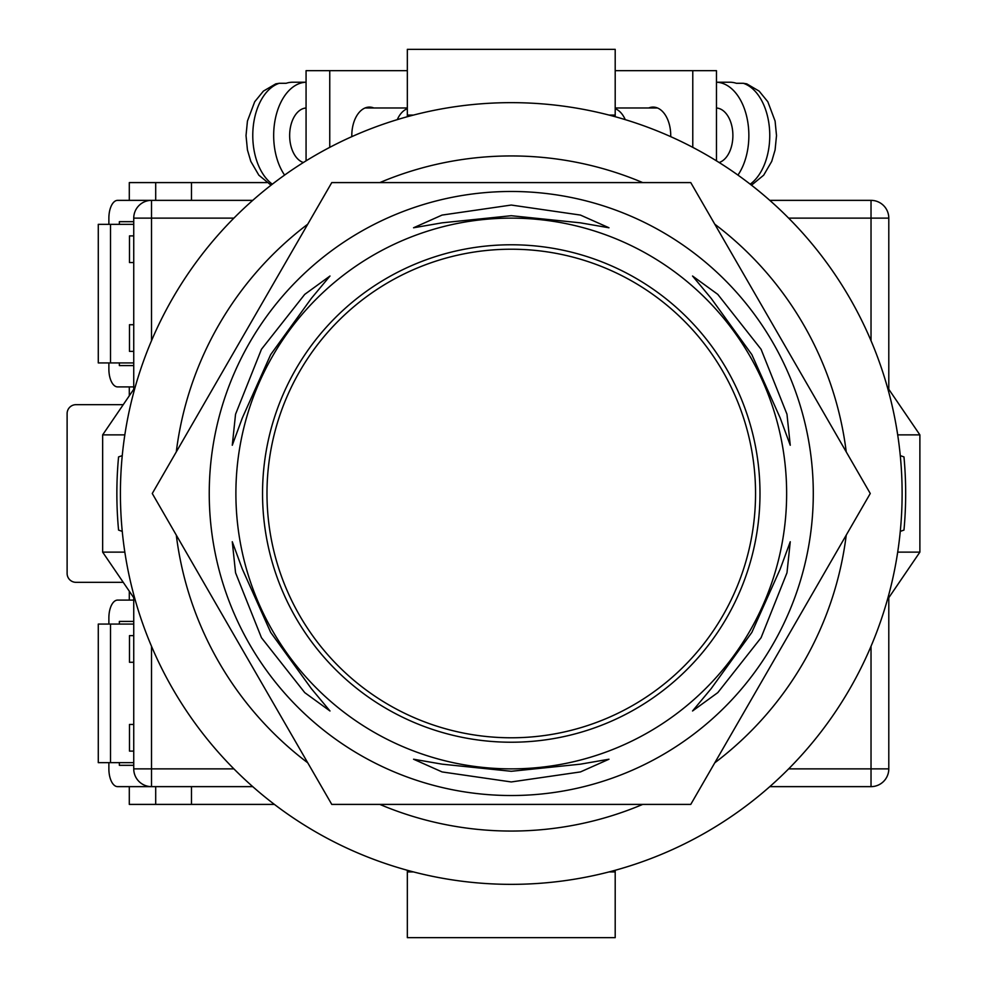 <?xml version="1.0" encoding="UTF-8"?>
<svg xmlns="http://www.w3.org/2000/svg" width="987" height="987" viewBox="0 0 987 987"><rect width="100%" height="100%" fill="white"/><g stroke="black" fill="none" stroke-linecap="round" stroke-linejoin="round"><path stroke-width="1.48" d="M511.266 884.352A390.852 390.852 0 0 0 902.118 493.5A390.852 390.852 0 0 0 511.266 102.648A390.852 390.852 0 0 0 120.414 493.5A390.852 390.852 0 0 0 511.266 884.352M122.252 531.376L118.563 530.081A394.405 394.405 0 0 1 118.563 456.919L122.252 455.624M900.28 455.624L903.969 456.919A394.405 394.405 0 0 1 903.969 530.081L900.28 531.376M379.81 804.405A337.554 337.554 0 0 0 642.722 804.405M714.785 762.803A337.554 337.554 0 0 0 846.241 535.102M846.241 451.898A337.554 337.554 0 0 0 714.785 224.197M642.722 182.595A337.554 337.554 0 0 0 379.81 182.595M307.747 224.197A337.554 337.554 0 0 0 176.291 451.898M176.291 535.102A337.554 337.554 0 0 0 307.747 762.803M887.387 599.788L919.884 552.128L897.701 552.128M897.701 434.872L919.884 434.872L919.884 552.128M887.387 387.212L919.884 434.872M135.145 387.212L102.648 434.872L102.648 552.128L124.831 552.128M124.831 434.872L102.648 434.872M135.145 599.788L102.648 552.128M407.335 870.275L407.335 871.916L413.454 871.916M615.197 870.275L615.197 871.916L609.078 871.916M615.197 871.916L615.197 937.65L407.335 937.65L407.335 871.916M407.335 116.725L407.335 49.35L615.197 49.35L615.197 115.084L609.078 115.084M615.197 116.725L615.197 115.084M413.454 115.084L407.335 115.084M670.716 136.65A28.426 17.63 -90 0 0 670.728 135.515A28.426 17.63 -90 0 0 653.098 107.089A28.426 17.63 -90 0 0 648.718 107.978M615.197 70.669L692.775 70.669L692.775 147.347M692.775 70.669L716.463 70.669L716.463 160.844M719.153 162.522A27.537 17.087 -90 0 0 732.885 135.515A27.537 17.087 -90 0 0 716.463 108.002M750.194 184.174A53.298 33.064 -90 0 0 769.761 135.515A53.298 33.064 -90 0 0 743.31 83.29L736.351 83.29A53.298 33.064 90 0 0 729.738 82.217L716.463 82.217A53.298 33.064 90 0 1 748.862 135.515A53.298 33.064 90 0 1 737.943 175.094M625.252 119.637A27.537 17.087 -90 0 0 615.197 108.706M743.31 83.29L746.764 83.858L759.139 91.112L767.837 101.772L775.091 121.043L776.51 135.577L775.091 149.95L771.723 161.387L763.679 175.192L751.489 185.186M351.816 136.65A28.426 17.63 -90 0 1 351.804 135.515A28.426 17.63 -90 0 1 369.434 107.089A28.426 17.63 -90 0 1 373.814 107.978M407.335 70.669L329.757 70.669L329.757 147.347M329.757 70.669L306.069 70.669L306.069 160.844M303.379 162.522A27.537 17.087 -90 0 1 289.647 135.515A27.537 17.087 -90 0 1 306.069 108.002M397.28 119.637A27.537 17.087 -90 0 1 407.335 108.706M272.338 184.174A53.298 33.064 -90 0 1 252.771 135.515A53.298 33.064 -90 0 1 279.222 83.29L286.181 83.29A53.298 33.064 90 0 1 292.794 82.217L306.069 82.217A53.298 33.064 90 0 0 273.67 135.515A53.298 33.064 90 0 0 284.589 175.094M279.222 83.29L275.768 83.858L263.393 91.112L254.695 101.772L247.441 121.043L246.022 135.577L247.441 149.95L250.809 161.387L258.853 175.192L271.043 185.186M252.746 786.639L151.504 786.639A17.766 17.766 0 0 1 133.738 768.873L133.738 597.727M133.738 389.273L133.738 218.127L151.504 218.127L151.504 340.737M871.027 340.737L871.027 218.127L888.793 218.127L888.793 389.273M888.793 597.727L888.793 768.873A17.766 17.766 0 0 1 871.027 786.639L769.786 786.639M108.878 224.345L108.878 218.127A17.766 8.735 90 0 1 117.613 200.361L252.746 200.361M769.786 200.361L871.027 200.361A17.766 17.766 0 0 1 888.793 218.127A17.766 17.766 0 0 0 871.027 200.361L871.027 218.127L788.638 218.127M151.504 200.361A17.766 17.766 0 0 0 133.738 218.127A17.766 17.766 0 0 1 151.504 200.361L151.504 218.127L233.894 218.127M266.983 493.5A244.282 244.282 0 0 0 511.266 737.782A244.282 244.282 0 0 0 755.548 493.5A244.282 244.282 0 0 0 511.266 249.217A244.282 244.282 0 0 0 266.983 493.5M232.278 541.74L235.56 572.805L261.456 637.725L304.761 692.64L329.991 710.985L311.374 688.655L270.697 632.42L242.308 568.993L232.278 541.74M329.991 276.015L304.724 294.385L261.456 349.275L235.548 414.232L232.278 445.26L242.321 417.97L270.672 354.617L311.398 298.321L329.991 276.015M608.979 227.775L580.43 215.067L511.266 205.049L442.053 215.08L413.553 227.775L442.201 222.815L511.241 215.709L580.368 222.828L608.979 227.775M790.254 445.26L786.972 414.195L761.076 349.275L717.771 294.36L692.541 276.015L711.158 298.345L751.835 354.58L780.223 418.007L790.254 445.26M692.541 710.985L717.808 692.615L761.076 637.725L786.984 572.768L790.254 541.74L780.211 569.03L751.86 632.383L711.133 688.679L692.541 710.985M413.553 759.225L442.102 771.933L511.266 781.951L580.479 771.92L608.979 759.225L580.331 764.185L511.291 771.291L442.164 764.172L413.553 759.225M813.288 493.5A302.022 302.022 0 0 1 511.266 795.522A302.022 302.022 0 0 1 209.244 493.5A302.022 302.022 0 0 1 511.266 191.478A302.022 302.022 0 0 1 813.288 493.5M511.266 804.405L690.764 804.405L870.263 493.5L690.764 182.595L331.768 182.595L152.269 493.5L331.768 804.405L511.266 804.405M262.542 493.5A248.724 248.724 0 0 1 511.266 244.776A248.724 248.724 0 0 1 759.99 493.5A248.724 248.724 0 0 1 511.266 742.224A248.724 248.724 0 0 1 262.542 493.5M786.639 493.5A275.373 275.373 0 0 1 511.266 768.873A275.373 275.373 0 0 1 235.893 493.5A275.373 275.373 0 0 1 511.266 218.127A275.373 275.373 0 0 1 786.639 493.5M133.738 762.655L98.281 762.655L98.281 624.08L133.738 624.08M110.507 762.655L110.507 624.08M133.738 765.32L119.365 765.32L119.365 762.655M119.365 624.08L119.365 621.415L133.738 621.415M108.878 624.08L108.878 617.862A17.766 8.735 -90 0 1 117.613 600.096L133.738 600.096M108.878 762.655L108.878 768.873A17.766 8.735 -90 0 0 117.613 786.639L151.504 786.639L151.504 768.873L233.894 768.873M133.738 221.68L119.365 221.68L119.365 224.345M119.365 362.92L119.365 365.585L133.738 365.585M108.878 362.92L108.878 369.138A17.766 8.735 90 0 0 117.613 386.904L133.738 386.904M133.738 224.345L98.281 224.345L98.281 362.92L133.738 362.92M110.507 224.345L110.507 362.92M266.761 182.595L191.478 182.595L191.478 200.361M123.239 404.67L75.999 404.67A8.883 8.883 0 0 0 67.116 413.553L67.116 573.447A8.883 8.883 0 0 0 75.999 582.33L123.239 582.33M191.478 786.639L191.478 804.405L274.411 804.405M133.738 351.372L129.482 351.372L129.482 324.723L133.738 324.723M133.738 262.542L129.482 262.542L129.482 235.893L133.738 235.893M129.297 200.361L129.297 182.595L155.699 182.595L155.699 200.361M155.699 182.595L191.478 182.595M129.297 591.213L129.297 600.096M129.297 786.639L129.297 804.405L191.478 804.405M129.297 395.787L129.297 386.904M133.738 635.628L129.482 635.628L129.482 662.277L133.738 662.277M133.738 724.458L129.482 724.458L129.482 751.107L133.738 751.107M155.699 804.405L155.699 786.639M151.504 646.263L151.504 768.873L133.738 768.873A17.766 17.766 0 0 0 151.504 786.639M788.638 768.873L871.027 768.873L871.027 646.263M871.027 786.639A17.766 17.766 0 0 0 888.793 768.873L871.027 768.873L871.027 786.639M657.478 107.978L615.197 107.978M365.054 107.978L407.335 107.978"/></g></svg>
